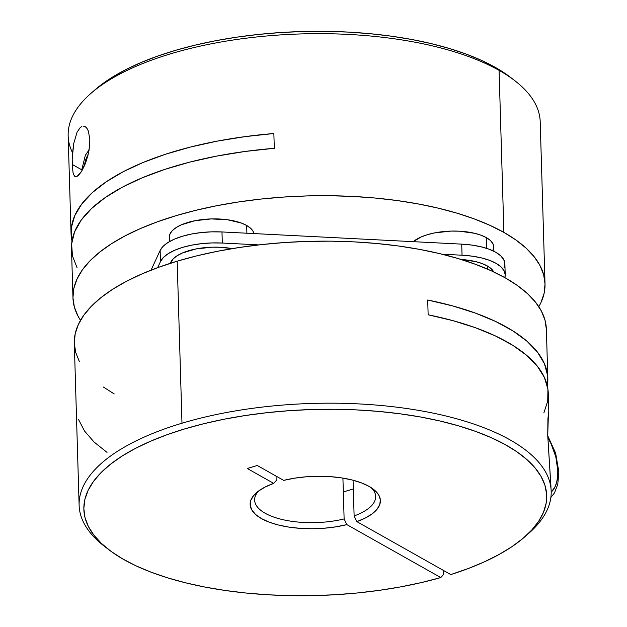 <?xml version="1.0" encoding="UTF-8"?>
<svg xmlns="http://www.w3.org/2000/svg" width="627" height="627" viewBox="0 0 627 627"><rect width="100%" height="100%" fill="white"/><g stroke="black" fill="none" stroke-linecap="round" stroke-linejoin="round"><path stroke-width="0.94" d="M82.349 170.035A6.058 2.43 -1.7 0 1 81.933 169.165A6.058 2.43 -1.7 0 1 83.234 167.621M84.598 165.41A18.167 13.841 119.4 0 1 88.133 154.744L85.523 160.379L84.598 165.403M83.697 167.393A6.058 2.43 178.3 0 0 81.933 169.165L82.019 170.615M83.634 126.184L85.413 126.826L87.067 128.535L88.446 131.325L89.857 139.86L89.018 150.504L86.416 160.645L81.424 171.61L78.32 175.584L75.734 176.798L73.759 174.894L73.022 172.511L72.215 164.431L81.972 169.933L72.215 164.431L72.215 158.835M75.734 176.798L74.668 176.281L76.949 176.555L81.424 171.61L84.794 164.94L87.874 155.778L89.716 145.088L89.857 139.86L88.446 131.325L87.631 129.475M72.959 297.809A236.136 94.889 -1.7 0 0 80.507 320.326L77.967 316.032L74.331 306.924L72.959 297.66L73.853 288.326L77.019 279.023L82.411 269.829L89.99 260.832L99.677 252.132L111.379 243.801L124.985 235.924L140.362 228.573L157.361 221.825L175.826 215.735L195.569 210.374L216.409 205.789L238.135 202.019L260.55 199.104L283.428 197.074L306.548 195.945L329.692 195.726L352.64 196.431L375.165 198.038L397.056 200.538L418.099 203.916L438.093 208.125L456.84 213.125L474.161 218.878L489.899 225.328L503.889 232.398A236.136 94.889 -1.7 0 1 545.02 283.796A236.136 94.889 -1.7 0 1 538.82 306.721L540.968 302.582L544.126 293.279L545.02 283.945L543.648 274.681L540.012 265.574L534.149 256.709L526.124 248.167L515.997 240.039L503.889 232.398L499.076 70.365L503.889 232.398A236.136 94.889 -1.7 0 0 237.962 202.043A236.136 94.889 -1.7 0 0 72.959 297.809L71.494 248.457A236.136 94.889 178.3 0 1 274.297 148.301L245.008 151.475L216.723 156.092L189.903 162.079L164.964 169.345L142.313 177.77L122.32 187.214L105.297 197.529L91.526 208.548L81.22 220.101L74.55 231.99L71.619 244.036L72.481 256.035L77.113 267.807M545.02 283.796L540.208 121.763A236.136 94.889 178.3 0 0 499.076 70.365A236.136 94.889 178.3 0 0 233.15 40.01A236.136 94.889 178.3 0 0 68.155 135.777L71.055 233.683A236.136 94.889 -1.7 0 1 273.858 133.52L274.297 148.301L273.858 133.52L244.938 136.647L216.989 141.177L190.443 147.055L165.732 154.171L143.23 162.424L123.3 171.688L106.237 181.806L92.326 192.63L81.776 203.987L74.746 215.696L71.36 227.577L71.995 241.05A236.136 94.889 -1.7 0 1 71.055 233.683M72.497 169.008L72.207 159.14L73.696 143.614L77.05 132.242L80.138 127.673L81.855 126.505L80.138 127.673M73.759 174.894L73.022 172.511M72.442 153.976L73.696 143.614L77.05 132.242M94.787 90.006L100.696 85.178L112.398 77.145L125.917 69.566L141.122 62.504L157.871 56.03L176.007 50.207L195.35 45.089L215.727 40.724L236.935 37.15L258.779 34.399L281.061 32.51L303.554 31.491L326.048 31.35L348.338 32.095L370.212 33.717L391.46 36.194L411.876 39.509L431.266 43.631L449.457 48.522L466.269 54.126L481.552 60.404L495.142 67.285L506.929 74.715L512.862 79.214M510.786 77.568A231.52 93.039 178.3 0 0 301.297 31.554A231.52 93.039 178.3 0 0 94.904 89.904L90.86 93.439A236.136 94.889 -1.7 0 1 285.669 34.595A236.136 94.889 -1.7 0 1 499.076 70.365A236.136 94.889 -1.7 0 1 515.033 80.852L510.786 77.568M72.536 152.776A236.136 94.889 -1.7 0 1 90.86 93.439M85.147 126.662L86.644 127.971M547.818 437.795A36.327 18.442 -106.7 0 1 557.795 470.658A6.058 2.43 -1.7 0 1 558.845 471.998A6.058 2.43 178.3 0 0 557.795 470.658L555.859 457.052L551.094 443.767L547.818 437.795M551.196 492.038L554.887 487.187L556.611 482.5L557.591 476.92L557.795 470.658A36.327 18.442 -106.7 0 1 551.196 492.038M486.395 237.641L486.717 248.378L486.395 237.641L490.385 240.47L492.877 243.597L493.778 246.897A42.385 17.031 178.3 0 0 486.395 237.641A42.385 17.031 178.3 0 0 413.256 241.669L421.148 236.959L427.512 234.655L434.801 232.868L450.978 231.097L459.246 231.183L474.584 233.283L481.058 235.219L486.395 237.641M169.314 237.178L170.042 233.832L172.37 230.571L176.211 227.515L181.415 224.779L195.06 220.688L211.236 218.925L227.483 219.748L241.324 223.04L246.662 225.469L246.889 233.22L246.662 225.469L250.651 228.299L253.143 231.418L253.919 233.573A42.385 17.031 178.3 0 0 246.662 225.469A42.385 17.031 178.3 0 0 198.931 220.014A42.385 17.031 178.3 0 0 169.314 237.202L169.447 241.614M550.953 486.63L547.732 435.35L548.374 414.721M276.178 480.627L276.045 476.073L276.178 480.627L273.685 483.378L247.273 468.487L257.266 465.493L283.686 480.384A65.161 26.185 -1.7 0 1 373.457 489.279A65.161 26.185 -1.7 0 1 356.857 521.625L354.122 515.935A60.545 24.328 178.3 0 0 371.137 487.641A60.545 24.328 -1.7 0 1 375.667 496.482A60.545 24.328 -1.7 0 1 354.122 515.935L353.056 480.227L354.122 515.935L356.857 521.625L450.789 574.575L468.385 568.485L484.53 561.768L499.068 554.487L511.867 546.72L522.808 538.53L531.782 529.995L538.703 521.202L543.515 512.235L546.156 503.175L546.611 494.107L544.879 485.118L540.976 476.301L534.933 467.726L526.805 459.481L516.672 451.644L504.641 444.284L490.808 437.481L475.313 431.29L458.306 425.772L439.942 420.991L420.403 416.971L399.861 413.765L378.52 411.398L356.583 409.901L334.254 409.274L311.744 409.533L289.266 410.669L267.039 412.676L245.259 415.536L224.152 419.212L203.9 423.687L184.714 428.907L166.758 434.817L150.206 441.377L135.22 448.509L121.936 456.158L110.485 464.239L100.978 472.687L93.494 481.418L88.117 490.345L84.888 499.39L83.838 508.466L84.982 517.479L88.313 526.359L93.784 535.003L101.362 543.35L110.963 551.305L122.492 558.798L135.855 565.758L150.911 572.114L167.527 577.82L185.545 582.804L204.786 587.029L225.077 590.462L246.223 593.048L268.019 594.788L290.27 595.65L312.748 595.626L335.257 594.725L357.578 592.954L379.492 590.321L400.802 586.856L421.297 582.593L440.797 577.569L346.864 524.627L335.86 526.845L324.167 528.232L312.16 528.741L300.262 528.365L288.875 527.103L278.388 525.011L269.155 522.15L261.49 518.615L255.659 514.54L251.85 510.049L250.204 505.307L250.769 500.464L253.527 495.691L258.395 491.153L265.19 486.999L273.685 483.378L276.178 480.627M344.121 518.929A60.545 24.328 -1.7 0 1 254.625 500.072A60.545 24.328 -1.7 0 1 258.63 490.98A60.545 24.328 178.3 0 0 275.3 517.588A60.545 24.328 178.3 0 0 344.121 518.929L346.864 524.627A65.161 26.185 -1.7 0 1 270.715 522.714A65.161 26.185 -1.7 0 1 256.404 492.751A65.161 26.185 -1.7 0 1 273.685 483.378L247.273 468.487L257.266 465.493L283.686 480.384L294.682 478.166L306.384 476.771L318.383 476.261L330.28 476.638L341.668 477.899L352.155 479.992L361.387 482.853L369.052 486.387L374.891 490.463L378.692 494.954L380.346 499.695L379.774 504.539L377.015 509.312L372.156 513.85L365.361 518.004L356.857 521.625L450.789 574.575A231.52 93.039 -1.7 0 0 524.431 537.143A231.52 93.039 -1.7 0 0 312.512 409.509A231.52 93.039 -1.7 0 0 108.542 549.487A231.52 93.039 -1.7 0 0 440.797 577.569L346.864 524.627L344.121 518.929L342.914 478.095L344.121 518.929M443.14 570.264L443.273 574.818L440.797 577.569L443.273 574.818L443.14 570.264M546.376 329.387L544.996 320.123L541.36 311.016L535.497 302.151L527.472 293.608L517.353 285.481L505.237 277.847L491.247 270.77L475.509 264.32L458.188 258.567L439.441 253.567L419.447 249.358L398.411 245.98L376.521 243.48L353.989 241.873L331.04 241.168L307.896 241.387L284.776 242.516L261.898 244.546L239.483 247.461L217.757 251.231L196.917 255.816L177.175 261.185A236.136 94.889 178.3 0 0 74.307 343.251L79.12 505.284A236.136 94.889 -1.7 0 1 181.987 423.217L177.175 261.185L158.709 267.267L141.71 274.015L126.333 281.366L112.727 289.243L101.025 297.574L91.338 306.282L83.759 315.271L78.367 324.465L75.201 333.768L74.307 343.102L75.679 352.366L79.316 361.473M106.472 547.841A236.136 94.889 -1.7 0 1 79.12 505.284M487.234 265.903L487.328 269.038L487.234 265.903A42.385 17.031 178.3 0 0 461.315 259.515L475.423 261.545L481.897 263.481L487.234 265.903A42.385 17.031 178.3 0 1 493.755 271.93L491.223 268.732L487.234 265.903M232.147 248.621A42.385 17.031 178.3 0 0 170.442 263.269L173.209 258.833L177.049 255.777L182.253 253.042L195.898 248.95L212.075 247.187L220.351 247.273L232.147 248.621M103.33 387.008L114.216 393.952M548.813 411.516L548.272 393.364A236.136 94.889 178.3 0 0 428.139 314.793L427.7 300.012A236.136 94.889 -1.7 0 1 547.833 378.59L546.368 329.238A236.136 94.889 178.3 0 0 419.283 249.327A236.136 94.889 178.3 0 0 177.175 261.185L181.987 423.217A236.136 94.889 -1.7 0 1 424.095 411.359A236.136 94.889 -1.7 0 1 551.18 491.27A236.136 94.889 -1.7 0 1 526.398 535.372M547.833 378.59A236.136 94.889 -1.7 0 1 547.332 385.997L547.63 375.636L544.448 363.754L537.535 352.225L526.993 341.229L512.996 330.946L495.769 321.541L475.587 313.163L452.772 305.952L427.7 300.012L428.139 314.793L452.913 320.648L475.478 327.741L495.495 335.978L512.643 345.226L526.649 355.337L537.3 366.144L544.424 377.493L547.92 389.202L547.724 401.084L543.836 412.958M551.18 491.27L547.732 435.35L547.92 418.664L548.79 411.422M524.431 537.143L528.467 533.608A236.136 94.889 178.3 0 0 468.455 422.284A236.136 94.889 178.3 0 0 181.987 423.217A236.136 94.889 178.3 0 0 104.294 546.195L108.542 549.487M78.547 419.549L84.527 431.031L94.074 442.035L107.029 452.388M505.205 274.814A52.981 21.287 -1.7 0 1 504.837 277.62L505.213 274.853L504.084 270.731L500.973 266.82L495.981 263.285L489.311 260.252L481.222 257.838L472.013 256.137L462.044 255.213L461.715 244.13L462.044 255.213L442.066 254.201L462.044 255.213A52.981 21.287 -1.7 0 1 505.205 274.814L504.884 263.732A52.981 21.287 178.3 0 0 461.715 244.13L221.982 231.951L222.311 243.041L258.81 244.891L222.311 243.041A52.981 21.287 -1.7 0 0 160.473 261.569L160.144 250.487L160.473 261.569L157.659 267.651L160.473 261.569L163.381 257.485L168.177 253.669L174.682 250.251L182.637 247.367L191.744 245.141L201.651 243.637L211.965 242.931L222.311 243.041L221.982 231.951A52.981 21.287 178.3 0 0 160.144 250.487L151.044 270.159L160.144 250.487L163.051 246.403L167.856 242.586L174.353 239.169L182.308 236.285L191.415 234.051L201.322 232.554L211.636 231.849L221.982 231.951L461.715 244.13L471.684 245.055L480.893 246.756L488.982 249.17L495.651 252.203L500.644 255.738L503.755 259.641L504.884 263.763L503.967 267.948M493.911 251.278L493.778 246.866L492.798 250.745M89.136 149.806L85.335 155.3L81.933 169.188M547.747 435.757L555.64 453.149L558.845 471.974L557.779 484.263L554.511 492.861L550.859 497.493M353.322 488.958L343.322 491.952"/></g></svg>
